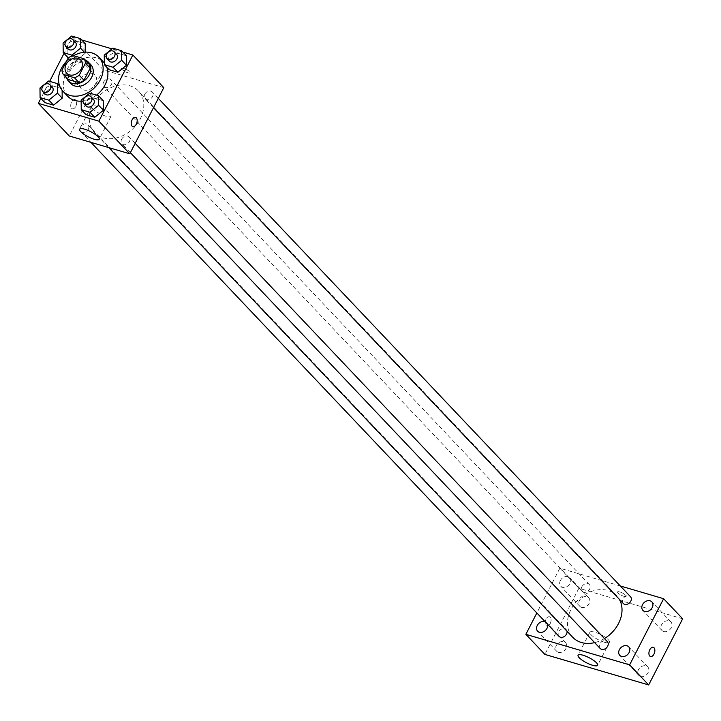 <?xml version="1.0" encoding="UTF-8"?>
<svg xmlns="http://www.w3.org/2000/svg" width="721" height="721" viewBox="0 0 721 721"><rect width="100%" height="100%" fill="white"/><g stroke="black" fill="none" stroke-linecap="round" stroke-linejoin="round"><path stroke-width="0.54" stroke-dasharray="3.6 2.7" d="M80.419 79.454A9.625 7.48 136.5 0 1 94.974 75.065A9.625 7.48 136.5 0 1 93.126 87.115A9.625 7.48 136.5 0 1 80.995 88.304A9.625 7.48 136.5 0 1 80.419 79.454M88.872 63.827L77.778 60.555L73.019 55.535M68.18 58.013L72.938 63.033L66.702 75.155L61.943 70.135M72.938 63.033A13.068 10.157 136.5 0 1 77.778 60.555M68.062 79.463A13.068 10.157 136.5 0 1 66.702 75.155M85.348 60.104A13.753 10.689 -43.5 0 0 84.537 59.825A13.753 10.689 -43.5 0 0 70.739 64.25A13.753 10.689 -43.5 0 0 66.575 77.895M70.865 83.609A13.753 10.689 136.5 0 1 70.036 70.973A13.753 10.689 136.5 0 1 86.917 62.339A13.753 10.689 136.5 0 1 90.828 64.692M66.485 61.303A24.748 19.242 136.5 0 1 73.623 55.715M67.639 96.199A24.748 19.242 136.5 0 1 66.152 73.452A24.748 19.242 136.5 0 1 103.572 62.15M104.347 63.033A24.748 19.242 136.5 0 1 106.744 67.215M96.515 95.136A24.748 19.242 136.5 0 1 81.14 101.165M112.864 48.163L117.622 53.183L126.364 55.751L117.622 53.183L109.006 60.167L109.123 69.721L109.006 60.167L104.248 55.147M89.746 93.144L94.505 98.164L103.238 100.742L94.505 98.164L85.889 105.149L86.006 114.702L85.889 105.149L81.131 100.129M122.858 52.056L111.998 48.866M81.698 39.943L72.334 37.195L63.998 53.426M49.65 81.347L40.881 98.407M72.47 55.715L76.705 60.176L68.504 57.77L76.705 60.176L85.321 53.201L85.303 52.155L85.321 53.201L84.393 52.218M71.703 36.05L76.462 41.07L85.204 43.639L76.462 41.07L67.846 48.055L67.963 57.608L67.846 48.055L63.087 43.035M59.699 86.114L62.078 88.629L62.105 90.287L62.078 88.629L53.345 86.051L44.729 93.036L44.846 102.589L44.729 93.036L39.97 88.016M163.793 87.647L103.265 69.838L72.334 37.195M122.02 69.468A4.813 1.244 -152.8 0 0 126.599 72.316A4.813 1.244 -152.8 0 0 130.077 72.776A4.813 1.244 -152.8 0 0 126.364 69.468A4.813 1.244 -152.8 0 0 121.516 68.378A4.813 1.244 -152.8 0 0 122.02 69.468A4.813 1.244 -152.8 0 0 126.59 72.325A4.813 1.244 -152.8 0 0 130.077 72.785A4.813 1.244 -152.8 0 0 126.364 69.477A4.813 1.244 -152.8 0 0 121.516 68.387A4.813 1.244 -152.8 0 0 122.011 69.468M92.757 104.815A30.246 23.523 136.5 0 1 138.495 91.008A30.246 23.523 136.5 0 1 132.709 128.888A30.246 23.523 136.5 0 1 94.577 132.619A30.246 23.523 136.5 0 1 92.757 104.815M103.265 69.838L69.27 135.99M121.66 139.216A4.948 3.848 136.5 0 1 129.149 136.963A4.948 3.848 136.5 0 1 128.203 143.155A4.948 3.848 136.5 0 1 121.957 143.767A4.948 3.848 136.5 0 1 121.66 139.216M144.777 94.235A4.948 3.848 136.5 0 1 152.266 91.973A4.948 3.848 136.5 0 1 151.32 98.173A4.948 3.848 136.5 0 1 145.074 98.786A4.948 3.848 136.5 0 1 144.777 94.235M103.617 82.122A4.948 3.848 136.5 0 1 111.106 79.86A4.948 3.848 136.5 0 1 110.16 86.06A4.948 3.848 136.5 0 1 103.923 86.673A4.948 3.848 136.5 0 1 103.617 82.122M88.286 129.401A4.948 3.848 -43.5 0 0 87.989 124.85A4.948 3.848 -43.5 0 0 81.743 125.463A4.948 3.848 -43.5 0 0 80.797 131.655A4.948 3.848 -43.5 0 0 88.286 129.401M75.759 106.402A4.813 2.758 106.4 0 0 75.038 99.579A4.813 2.758 106.4 0 0 71.037 103.418A4.813 2.758 106.4 0 0 72.316 108.817A4.813 2.758 106.4 0 0 75.759 106.402A4.813 2.758 106.4 0 0 75.038 99.588A4.813 2.758 106.4 0 0 71.037 103.418A4.813 2.758 106.4 0 0 72.325 108.817A4.813 2.758 106.4 0 0 75.768 106.402M132.844 126.626L132.853 126.626A4.813 2.758 -73.6 0 1 132.123 119.812A4.813 2.758 -73.6 0 1 135.566 117.397L135.566 117.397M92.603 108.655A11.004 2.848 27.2 0 1 91.468 106.167A11.004 2.848 27.2 0 1 102.553 108.664A11.004 2.848 27.2 0 1 111.034 116.225A11.004 2.848 27.2 0 1 103.076 115.18A11.004 2.848 27.2 0 1 92.603 108.655M572.789 637.328A30.246 23.523 136.5 0 1 570.969 609.524A30.246 23.523 136.5 0 1 616.707 595.717A30.246 23.523 136.5 0 1 619.411 599.385M604.423 638.563A30.246 23.523 136.5 0 1 594.636 642.627M567.021 631.236A4.948 3.848 -43.5 0 0 566.201 629.55A4.948 3.848 -43.5 0 0 559.956 630.163A4.948 3.848 -43.5 0 0 559.009 636.364M623.295 603.486A4.948 3.848 136.5 0 1 622.989 598.935A4.948 3.848 136.5 0 1 630.478 596.682M581.829 586.831A4.948 3.848 136.5 0 1 589.318 584.569A4.948 3.848 136.5 0 1 588.372 590.769A4.948 3.848 136.5 0 1 582.135 591.373A4.948 3.848 136.5 0 1 581.829 586.831M600.169 648.467A4.948 3.848 136.5 0 1 599.872 643.925A4.948 3.848 136.5 0 1 607.361 641.663M620.33 585.975L559.866 568.175L536.848 612.967M560.37 580.513A6.183 4.804 -43.5 0 0 560.74 586.191A6.183 4.804 -43.5 0 0 568.536 585.434A6.183 4.804 -43.5 0 0 569.716 577.692A6.183 4.804 -43.5 0 0 560.37 580.513M547.482 624.188A6.183 4.804 -43.5 0 0 546.599 622.674A6.183 4.804 -43.5 0 0 545.13 621.709M682.661 618.798L578.891 588.264L559.866 568.175M578.891 588.264L544.896 654.416M550.195 623.575A4.813 2.758 106.4 0 0 549.474 616.761A4.813 2.758 106.4 0 0 545.473 620.592A4.813 2.758 106.4 0 0 546.761 625.99A4.813 2.758 106.4 0 0 550.195 623.575A4.813 2.758 106.4 0 0 549.483 616.761A4.813 2.758 106.4 0 0 545.473 620.601A4.813 2.758 106.4 0 0 546.761 625.99A4.813 2.758 106.4 0 0 550.204 623.575M623.935 596.312A4.813 1.244 -152.8 0 0 626.134 596.312A4.813 1.244 -152.8 0 0 622.421 593.004A4.813 1.244 -152.8 0 0 617.573 591.914A4.813 1.244 -152.8 0 0 619.42 594.113A4.813 1.244 -152.8 0 0 623.935 596.312A4.813 1.244 -152.8 0 0 626.134 596.321A4.813 1.244 -152.8 0 0 622.421 593.013A4.813 1.244 -152.8 0 0 617.573 591.923A4.813 1.244 -152.8 0 0 619.42 594.113A4.813 1.244 -152.8 0 0 623.935 596.312M640.563 676.496A6.183 4.804 136.5 0 1 638.806 675.433A6.183 4.804 136.5 0 1 638.436 669.755A6.183 4.804 136.5 0 1 647.782 666.934A6.183 4.804 136.5 0 1 647.467 673.702A6.183 4.804 136.5 0 1 640.563 676.496M558.414 652.325A6.183 4.804 136.5 0 1 556.657 651.261A6.183 4.804 136.5 0 1 556.288 645.583A6.183 4.804 136.5 0 1 565.634 642.762A6.183 4.804 136.5 0 1 565.318 649.531A6.183 4.804 136.5 0 1 558.414 652.325M581.532 607.343A6.183 4.804 136.5 0 1 579.774 606.28A6.183 4.804 136.5 0 1 579.405 600.602A6.183 4.804 136.5 0 1 588.751 597.781A6.183 4.804 136.5 0 1 588.444 604.549A6.183 4.804 136.5 0 1 581.532 607.343M663.68 631.515A6.183 4.804 136.5 0 1 661.923 630.451A6.183 4.804 136.5 0 1 661.554 624.774A6.183 4.804 136.5 0 1 670.9 621.953A6.183 4.804 136.5 0 1 670.584 628.721A6.183 4.804 136.5 0 1 663.68 631.515M604.45 642.267A11.004 2.848 27.2 0 1 594.113 637.238A11.004 2.848 27.2 0 1 589.904 632.218A11.004 2.848 27.2 0 1 600.99 634.714A11.004 2.848 27.2 0 1 609.47 642.276A11.004 2.848 27.2 0 1 604.45 642.267M650.522 656.525L650.522 656.525A4.813 2.758 -73.6 0 1 649.801 649.711A4.813 2.758 -73.6 0 1 653.235 647.287L653.244 647.296M45.117 93.991A4.948 3.848 136.5 0 1 44.819 89.44A4.948 3.848 136.5 0 1 52.3 87.187M62.078 88.629L53.345 86.051L48.586 81.031M53.345 86.051L44.729 93.036M86.277 106.104A4.948 3.848 136.5 0 1 85.979 101.553A4.948 3.848 136.5 0 1 93.46 99.291M94.505 98.164L85.889 105.149M68.234 49.01A4.948 3.848 136.5 0 1 67.936 44.459A4.948 3.848 136.5 0 1 75.417 42.197M76.462 41.07L67.846 48.055M76.705 60.176L85.321 53.201M109.394 61.123A4.948 3.848 136.5 0 1 109.096 56.571A4.948 3.848 136.5 0 1 116.577 54.309M117.622 53.183L109.006 60.167M66.72 73.236L80.995 88.304M80.698 59.996L94.974 75.065M91.468 106.167L79.634 129.194M111.034 116.225L99.21 139.252M616.707 595.717L138.495 91.008M108.781 147.616L94.577 132.619M80.797 131.655L90.945 142.361M87.989 124.85L566.201 629.55M158.296 98.344L152.266 91.973M153.501 107.672L145.074 98.786M589.318 584.569L111.106 79.86M582.135 591.373L103.923 86.673M135.178 143.326L129.149 136.963M130.384 152.663L121.957 143.767M670.9 621.953L651.865 601.864M661.923 630.451L642.889 610.363M588.751 597.781L569.716 577.692M579.774 606.28L560.74 586.191M565.634 642.762L546.599 622.674M556.657 651.261L537.623 631.181M647.782 666.934L628.748 646.845M638.806 675.433L619.772 655.353M589.904 632.218L578.071 655.236M609.47 642.276L597.646 665.294"/><path stroke-width="1.08" d="M66.143 64.394A9.625 7.48 136.5 0 1 80.698 59.996A9.625 7.48 136.5 0 1 78.85 72.055A9.625 7.48 136.5 0 1 66.72 73.236A9.625 7.48 136.5 0 1 66.143 64.394M63.304 74.434L74.398 77.697A13.068 10.157 136.5 0 0 79.238 75.227L85.466 63.106A13.068 10.157 136.5 0 0 84.114 58.798L73.019 55.535A13.068 10.157 136.5 0 0 68.18 58.013L61.943 70.135A13.068 10.157 136.5 0 0 63.304 74.434L68.062 79.463L79.157 82.726L74.398 77.697M79.157 82.726A13.068 10.157 136.5 0 0 83.996 80.247L90.224 68.125A13.068 10.157 136.5 0 0 88.872 63.827L84.114 58.798M66.575 77.895A13.753 10.689 -43.5 0 0 68.486 81.094A13.753 10.689 -43.5 0 0 85.817 79.4A13.753 10.689 -43.5 0 0 88.449 62.186A13.753 10.689 -43.5 0 0 85.348 60.104M88.449 62.186L90.828 64.692A13.753 10.689 136.5 0 1 88.196 81.915A13.753 10.689 136.5 0 1 70.865 83.609L68.486 81.094M90.224 68.125L85.466 63.106M83.996 80.247L79.238 75.227M73.623 55.715A24.748 19.242 136.5 0 1 98.813 57.13A24.748 19.242 136.5 0 1 94.081 88.124A24.748 19.242 136.5 0 1 62.88 91.179A24.748 19.242 136.5 0 1 61.393 68.423A24.748 19.242 136.5 0 1 66.485 61.303M98.813 57.13L103.572 62.15A24.748 19.242 136.5 0 1 104.347 63.033M106.744 67.215A24.748 19.242 136.5 0 1 96.515 95.136M81.14 101.165A24.748 19.242 136.5 0 1 67.639 96.199L62.88 91.179M104.365 64.701L109.123 69.721L117.865 72.289L126.481 65.305L126.364 55.751L121.606 50.731L112.864 48.163L104.248 55.147L104.365 64.701L113.107 67.269L121.723 60.285L121.606 50.731M81.248 109.682L86.006 114.702L94.739 117.28L103.364 110.295L103.238 100.742L98.48 95.713L89.746 93.144L81.131 100.129L81.248 109.682L89.981 112.251L98.606 105.266L98.48 95.713M40.881 98.407L38.339 103.346L98.867 121.155L132.871 55.003L122.858 52.056M111.998 48.866L81.698 39.943M63.998 53.426L49.65 81.347M85.204 43.639L85.303 52.155L85.204 43.639L80.446 38.619L71.703 36.05L63.087 43.035L63.205 52.588L71.947 55.157L80.563 48.172L80.446 38.619M67.963 57.608L63.205 52.588M40.088 97.569L44.846 102.589L53.579 105.167L62.204 98.182L62.105 90.287L62.204 98.182L57.446 93.162L57.329 83.6L48.586 81.031L39.97 88.016L40.088 97.569L48.821 100.138L57.446 93.162M38.339 103.346L69.27 135.99L129.798 153.798L163.793 87.647L132.871 55.003M129.798 153.798L98.867 121.155M80.779 131.673A11.004 2.848 27.2 0 1 79.634 129.194A11.004 2.848 27.2 0 1 90.72 131.691A11.004 2.848 27.2 0 1 99.21 139.252A11.004 2.848 27.2 0 1 91.243 138.198A11.004 2.848 27.2 0 1 80.779 131.673M132.123 119.812A4.813 2.758 -73.6 0 1 135.566 117.397A4.813 2.758 -73.6 0 1 136.855 122.786A4.813 2.758 -73.6 0 1 132.853 126.626A4.813 2.758 -73.6 0 1 132.123 119.812M135.566 117.397A4.813 2.758 -73.6 0 1 136.855 122.786A4.813 2.758 -73.6 0 1 132.844 126.626M619.411 599.385A30.246 23.523 136.5 0 1 604.423 638.563M594.636 642.627A30.246 23.523 136.5 0 1 572.789 637.328L108.781 147.616M90.945 142.361L559.009 636.364A4.948 3.848 -43.5 0 0 566.499 634.101A4.948 3.848 -43.5 0 0 567.021 631.236M158.296 98.344L630.478 596.682A4.948 3.848 136.5 0 1 629.532 602.873A4.948 3.848 136.5 0 1 623.295 603.486L153.501 107.672M135.178 143.326L607.361 641.663A4.948 3.848 136.5 0 1 606.415 647.864A4.948 3.848 136.5 0 1 600.169 648.467L130.384 152.663M536.848 612.967L525.861 634.327L629.631 664.861L663.626 598.709L620.33 585.975M642.519 604.685A6.183 4.804 -43.5 0 0 642.889 610.363A6.183 4.804 -43.5 0 0 650.684 609.606A6.183 4.804 -43.5 0 0 651.865 601.864A6.183 4.804 -43.5 0 0 642.519 604.685M545.13 621.709A6.183 4.804 -43.5 0 0 537.253 625.495A6.183 4.804 -43.5 0 0 537.623 631.181A6.183 4.804 -43.5 0 0 544.553 631.127A6.183 4.804 -43.5 0 0 547.482 624.188M619.402 649.666A6.183 4.804 -43.5 0 0 619.772 655.353A6.183 4.804 -43.5 0 0 627.567 654.587A6.183 4.804 -43.5 0 0 628.748 646.845A6.183 4.804 -43.5 0 0 619.402 649.666M525.861 634.327L544.896 654.416L648.666 684.95L682.661 618.798L663.626 598.709M648.666 684.95L629.631 664.861M649.801 649.711A4.813 2.758 -73.6 0 1 653.244 647.296A4.813 2.758 -73.6 0 1 654.533 652.685A4.813 2.758 -73.6 0 1 650.522 656.525A4.813 2.758 -73.6 0 1 649.801 649.711M592.617 665.285A11.004 2.848 27.2 0 1 582.289 660.265A11.004 2.848 27.2 0 1 578.071 655.236A11.004 2.848 27.2 0 1 589.156 657.732A11.004 2.848 27.2 0 1 597.646 665.294A11.004 2.848 27.2 0 1 592.617 665.285M653.235 647.287A4.813 2.758 -73.6 0 1 654.524 652.685A4.813 2.758 -73.6 0 1 650.522 656.525M49.92 84.672L52.3 87.187A4.948 3.848 136.5 0 1 51.353 93.379A4.948 3.848 136.5 0 1 45.117 93.991L42.737 91.486A4.948 3.848 136.5 0 1 42.44 86.935A4.948 3.848 136.5 0 1 49.92 84.672A4.948 3.848 136.5 0 1 48.974 90.873A4.948 3.848 136.5 0 1 42.737 91.486M59.699 86.114L57.329 83.6M44.846 102.589L53.579 105.167L48.821 100.138M53.579 105.167L62.204 98.182M91.08 96.785L93.46 99.291A4.948 3.848 136.5 0 1 92.513 105.491A4.948 3.848 136.5 0 1 86.277 106.104L83.897 103.59A4.948 3.848 136.5 0 1 83.6 99.047A4.948 3.848 136.5 0 1 91.08 96.785A4.948 3.848 136.5 0 1 90.134 102.986A4.948 3.848 136.5 0 1 83.897 103.59M86.006 114.702L94.739 117.28L103.364 110.295L98.606 105.266M103.364 110.295L103.238 100.742M94.739 117.28L89.981 112.251M73.037 39.691L75.417 42.197A4.948 3.848 136.5 0 1 74.47 48.397A4.948 3.848 136.5 0 1 68.234 49.01L65.854 46.495A4.948 3.848 136.5 0 1 65.557 41.944A4.948 3.848 136.5 0 1 73.037 39.691A4.948 3.848 136.5 0 1 72.091 45.883A4.948 3.848 136.5 0 1 65.854 46.495M84.393 52.218L80.563 48.172M72.47 55.715L71.947 55.157M114.197 51.804L116.577 54.309A4.948 3.848 136.5 0 1 115.63 60.51A4.948 3.848 136.5 0 1 109.394 61.123L107.014 58.608A4.948 3.848 136.5 0 1 106.717 54.057A4.948 3.848 136.5 0 1 114.197 51.804A4.948 3.848 136.5 0 1 113.251 57.995A4.948 3.848 136.5 0 1 107.014 58.608M109.123 69.721L117.865 72.289L126.481 65.305L121.723 60.285M126.481 65.305L126.364 55.751M117.865 72.289L113.107 67.269"/></g></svg>
